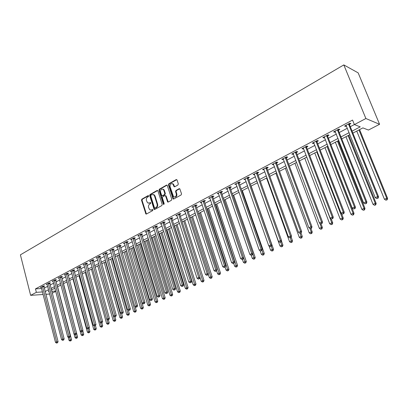<?xml version="1.0" encoding="UTF-8"?>
<svg xmlns="http://www.w3.org/2000/svg" width="408" height="408" viewBox="0 0 408 408"><rect width="100%" height="100%" fill="white"/><g stroke="black" fill="none" stroke-linecap="round" stroke-linejoin="round"><path stroke-width="0.61" d="M148.655 195.901L148.079 195.616L141.862 199.155L141.51 200.226L145.896 214.006L146.436 214.032L152.725 210.574L152.796 209.549L151.582 209.972L149.777 209.86L148.594 207.499C148.257 205.984 148.645 204.836 149.746 204.051L150.557 203.597L150.639 202.577L149.42 203.006L147.594 202.883L146.446 200.563C146.115 199.058 146.498 197.906 147.594 197.115L148.405 196.656L148.655 195.901M177.919 184.992L178.301 183.87L177.046 180.015L176.174 179.612L168.835 183.789L168.463 184.895L173.069 198.951L173.721 199.028L181.142 194.942L181.524 193.82L179.816 188.807L179.122 188.71L175.945 190.48L175.567 191.597L176.312 193.912C176.414 196.498 175.491 197.421 173.533 196.681L170.075 186.736C169.988 184.125 170.927 183.212 172.885 184.008L174.073 186.686L174.751 186.777L177.919 184.992M36.358 292.337L35.476 288.89L352.548 120.064L354.384 124.588L365.884 118.524L343.811 64.913L20.4 254.842L30.641 295.351L36.358 292.337L42.488 291.939M157.921 190.893L157.08 190.485L150.042 194.494L149.685 195.575L154.137 209.442L154.714 209.483L161.828 205.566L162.2 204.469L157.921 190.893M159.344 189.2L166.53 185.105L167.183 185.181L171.763 199.201L171.386 200.308L168.259 202.026L167.632 201.965L165.638 196.054L164.786 195.641L162.741 196.784L162.369 197.88L164.195 203.643L163.506 204.367L163.338 204.112L158.977 190.291L159.344 189.2L159.865 189.261L167.045 185.171L166.53 185.105M35.476 288.89L41.606 288.522M44.232 288.15L47.675 286.329M50.082 285.059L53.601 283.203M56.023 281.928L59.614 280.031M62.047 278.751L65.724 276.813M68.167 275.522L71.92 273.544M74.378 272.243L78.214 270.224M80.687 268.918L84.609 266.847M87.093 265.542L91.096 263.425M93.595 262.109L97.691 259.947M100.2 258.621L104.392 256.413M106.911 255.082L111.195 252.822M113.73 251.486L118.111 249.176M120.661 247.829L125.139 245.468M127.699 244.117L132.279 241.704M134.854 240.343L139.541 237.874M142.132 236.507L146.921 233.978M149.527 232.606L154.423 230.02M157.044 228.638L162.058 225.996M164.689 224.604L169.82 221.901M172.467 220.504L177.715 217.734M180.377 216.332L185.747 213.496M188.425 212.089L193.922 209.187M196.61 207.769L202.24 204.796M204.944 203.373L210.707 200.333M213.425 198.9L219.326 195.784M222.059 194.346L228.103 191.158M230.846 189.705L237.038 186.441M239.797 184.987L246.136 181.642M248.916 180.178L255.408 176.751M258.203 175.277L264.853 171.768M267.663 170.289L274.482 166.688M277.302 165.199L284.289 161.517M287.13 160.018L294.29 156.239M297.146 154.734L304.485 150.863M307.357 149.348L314.884 145.376M317.771 143.856L325.492 139.781M328.389 138.251L336.309 134.074M339.226 132.539L347.351 128.25M350.278 126.704L354.363 124.552M43.835 286.355L44.589 285.957L43.207 286.034L40.428 287.507L41.33 287.456M49.679 283.259L50.444 282.851L49.067 282.923L46.242 284.422L47.165 284.371M55.61 280.118L56.391 279.704L55.014 279.766L52.148 281.285L53.086 281.24M61.628 276.925L62.419 276.507L61.047 276.563L58.14 278.108L59.094 278.062M67.743 273.686L68.544 273.258L67.172 273.309L64.219 274.88L65.193 274.839M73.945 270.397L74.761 269.963L73.394 270.009L70.395 271.6L71.385 271.565M80.248 267.056L81.075 266.618L79.708 266.654L76.668 268.27L77.673 268.24M86.644 263.665L87.485 263.221L86.124 263.252L83.033 264.889L84.058 264.869M93.141 260.222L93.993 259.769L92.636 259.794L89.5 261.457L90.54 261.441M99.741 256.724L100.603 256.265L99.256 256.28L96.069 257.973L97.129 257.958M106.442 253.174L107.324 252.705L105.978 252.71L102.739 254.429L103.821 254.424M113.251 249.563L114.148 249.089L112.807 249.084L109.517 250.833L110.619 250.833M120.171 245.897L121.079 245.412L119.748 245.402L116.402 247.177L117.529 247.182M127.204 242.168L128.127 241.679L126.801 241.658L123.4 243.464L124.547 243.474M134.349 238.379L135.288 237.884L133.967 237.854L130.514 239.685L131.682 239.71M141.617 234.529L142.571 234.024L141.255 233.983L137.741 235.85L138.939 235.88M149.002 230.617L149.971 230.102L148.665 230.051L145.095 231.948L146.314 231.989M156.509 226.634L157.493 226.114L156.198 226.052L152.566 227.98L153.811 228.031M164.144 222.589L165.148 222.054L163.858 221.983L160.166 223.946L161.435 224.012M171.911 218.474L172.931 217.928L171.651 217.846L167.892 219.841L169.192 219.912M179.811 214.287L180.846 213.736L179.576 213.639L175.756 215.669L177.077 215.735M187.848 210.023L188.904 209.467L187.639 209.36L183.753 211.426L185.094 211.482M196.024 205.688L197.1 205.122L195.845 205.005L191.888 207.106L193.259 207.157M204.347 201.282L205.438 200.7L204.199 200.568L200.17 202.71L201.562 202.756M212.813 196.789L213.93 196.202L212.696 196.059L208.6 198.232L210.018 198.273M221.437 192.219L222.569 191.622L221.35 191.464L217.178 193.678L218.622 193.713M230.214 187.568L231.367 186.956L230.163 186.787L225.915 189.042L227.384 189.067M239.154 182.83L240.327 182.208L239.134 182.024L234.809 184.319L236.303 184.339M248.253 178.005L249.451 177.373L248.273 177.169L243.867 179.51L245.392 179.525M257.53 173.089L258.749 172.446L257.586 172.227L253.093 174.614L254.648 174.619M266.975 168.086L268.219 167.428L267.072 167.193L262.492 169.621L264.078 169.621M276.604 162.981L277.868 162.313L276.736 162.063L272.075 164.536L273.686 164.526M275.981 163.307L276.43 163.072M286.411 157.784L287.701 157.095L286.589 156.83L281.836 159.355L282.958 159.615L283.483 159.334M285.804 158.105L286.243 157.871M296.412 152.48L297.728 151.781L296.631 151.501L291.786 154.071L292.893 154.346L293.464 154.046M295.82 152.796L296.249 152.566M306.607 147.079L307.953 146.365L306.872 146.064L301.93 148.685L303.022 148.981L303.644 148.65M306.025 147.385L306.444 147.166M317.006 141.566L318.373 140.842L317.317 140.52L312.278 143.193L313.344 143.504L314.027 143.147M316.44 141.867L316.848 141.653M327.609 135.946L329.006 135.206L327.971 134.864L322.83 137.593L323.875 137.924L324.61 137.537M327.058 136.236L327.456 136.027M338.431 130.213L339.854 129.458L338.839 129.091L333.596 131.876L334.621 132.228L335.412 131.809M337.89 130.499L338.278 130.295M349.467 124.358L350.921 123.588L349.926 123.206L344.576 126.047L345.581 126.419L346.433 125.97M352.869 133.11L362.89 127.893L368.439 130.05L379.578 124.302L358.158 72.864L343.811 64.913M55.748 291.373L52.209 293.199M379.578 124.302L365.884 118.524M352.068 131.131L360.233 126.862L354.384 124.588M45.115 291.552L48.562 289.746M50.98 288.487L54.504 286.64M56.931 285.376L60.537 283.489M62.975 282.214L66.657 280.291M69.11 279.011L72.869 277.042M75.337 275.757L79.183 273.748M81.656 272.452L85.588 270.397M88.077 269.096L92.096 266.995M94.6 265.685L98.711 263.543M101.225 262.227L105.422 260.029M107.952 258.708L112.246 256.464M114.791 255.138L119.182 252.843M121.737 251.506L126.225 249.161M128.795 247.814L133.391 245.417M135.971 244.066L140.668 241.613M143.264 240.251L148.068 237.742M150.679 236.38L155.596 233.809M158.222 232.438L163.251 229.811M165.888 228.429L171.034 225.741M173.686 224.354L178.954 221.605M181.621 220.208L187.007 217.393M189.689 215.99L195.208 213.109M197.9 211.701L203.546 208.748M206.259 207.33L212.043 204.311M214.766 202.883L220.687 199.792M223.426 198.359L229.49 195.192M232.244 193.749L238.451 190.505M241.22 189.057L247.579 185.737M250.364 184.278L256.882 180.877M259.682 179.413L266.358 175.924M269.173 174.451L276.012 170.876M278.843 169.397L285.855 165.735M288.701 164.246L295.887 160.487M298.748 158.993L306.117 155.142M308.994 153.637L316.552 149.69M319.444 148.18L327.19 144.126M330.103 142.606L338.048 138.455M340.971 136.925L349.126 132.666M30.641 295.351L43.146 294.489M45.823 294.301L49.679 294.035M48.96 291.276L48.435 291.552L49.026 291.511M51.724 291.337L55.672 291.082M349.921 134.64L341.756 138.893M338.829 140.418L330.868 144.559M327.955 146.074L320.193 150.113M317.296 151.623L309.728 155.56M306.847 157.06L299.472 160.9M296.606 162.394L289.405 166.138M286.554 167.622L279.536 171.273M276.7 172.752L269.851 176.317M267.031 177.786L260.345 181.264M257.54 182.723L251.017 186.119M248.227 187.568L241.857 190.883M239.083 192.326L232.866 195.565M230.107 196.998L224.038 200.16M221.294 201.588L215.368 204.668M212.639 206.091L206.851 209.105M204.133 210.518L198.482 213.46M195.779 214.863L190.261 217.739M187.573 219.137L182.177 221.942M179.505 223.334L174.236 226.078M171.579 227.46L166.428 230.143M163.781 231.52L158.748 234.136M156.121 235.508L151.2 238.068M148.583 239.43L143.774 241.929M141.173 243.285L136.471 245.733M133.885 247.08L129.29 249.472M126.715 250.808L122.222 253.149M119.661 254.48L115.265 256.77M112.72 258.096L108.421 260.329M105.886 261.65L101.684 263.838M99.164 265.149L95.049 267.291M92.545 268.591L88.521 270.688M86.027 271.983L82.095 274.033M79.611 275.324L75.761 277.328M73.297 278.613L69.528 280.571M67.075 281.851L63.388 283.769L77.591 336.947L77.076 338.084L76.061 338.38L77.076 338.084M60.945 285.039L57.339 286.916M54.907 288.181L51.377 290.017M169.177 219.917L169.05 219.504M167.897 202.093L167.754 201.639M177.031 215.756L176.858 215.21M185.018 211.523L184.809 210.875M193.147 207.218L192.928 206.55M201.419 202.832L201.195 202.164M209.834 198.37L209.61 197.696M218.402 193.831L218.173 193.152M227.123 189.205L226.889 188.522M236.008 184.498L235.768 183.809M245.05 179.704L244.805 179.01M254.266 174.823L254.016 174.124M263.65 169.845L263.395 169.141M273.212 164.776L272.952 164.067M282.958 159.615L282.693 158.901M292.893 154.346L292.623 153.627M303.022 148.981L302.746 148.257M313.344 143.504L313.064 142.774M323.875 137.924L323.59 137.19M334.621 132.228L334.325 131.488M345.581 126.419L345.28 125.674M148.716 203.225L149.42 203.006M150.695 202.633L149.945 203.051M150.904 210.181L151.582 209.972M152.857 209.6L152.108 210.013M148.548 195.702L142.392 199.206L142.035 200.277L146.421 214.042L145.896 214.006M157.666 190.516L150.567 194.55L150.21 195.631L154.683 209.498M151.021 195.167L150.766 195.927L154.459 207.769L155.04 208.065L155.912 207.585C157.029 206.795 157.422 205.637 157.08 204.107L154.535 195.988L153.801 194.846L151.883 194.677L151.021 195.167M155.162 208.075L155.565 208.106L155.162 208.075M153.163 194.504L154.326 194.902L155.06 196.044L157.6 204.153C157.942 205.683 157.554 206.841 156.432 207.626L155.565 208.106M165.368 195.667L166.158 196.11L168.203 202.057M159.865 189.261L159.497 190.352L163.985 204.377M163.817 190.322L163.256 189.414C161.359 188.72 160.461 189.633 160.563 192.163L161.782 195.661L162.404 195.723L164.45 194.58L164.822 193.479L163.817 190.322L164.337 190.383L163.776 189.475L162.705 189.093M162.348 195.753L162.925 195.779L162.404 195.723M164.337 190.383L165.342 193.535L164.97 194.636L162.925 195.779M172.278 183.631L173.405 184.074L174.665 186.813M174.66 197.084C176.353 197.089 177.077 196.049 176.827 193.973L176.312 193.912M179.724 188.731L176.46 190.541L176.083 191.658L176.827 193.973M176.786 179.637L169.356 183.855L168.978 184.967L173.655 199.058M68.182 337.176L69.028 340.379L71.548 339.65L57.584 286.788M70.502 340.858L71.033 340.782L70.502 340.858L69.569 337.36M70.023 341.073L69.028 340.379M71.548 339.65L71.033 340.782M42.452 286.436L56.692 341.833L55.488 342.378L41.177 287.11M43.84 285.998L58.074 341.629L56.692 341.833L56.987 342.868L56.503 343.087L57.538 342.786L56.987 342.868M57.538 342.786L58.074 341.629M55.488 342.378L56.503 343.087M74.113 334.127L75.057 337.681L76.276 337.141L75.608 334.637M76.551 338.166L76.276 337.141L77.591 336.947M76.061 338.38L75.057 337.681M66.948 281.913L81.177 334.942L83.727 334.208L82.793 330.735M82.686 335.427L82.192 335.646L83.212 335.351L82.686 335.427L81.722 331.826M82.192 335.646L81.177 334.942M83.727 334.208L83.212 335.351M72.93 278.802L87.394 332.163L89.954 331.423L89.077 328.205M88.913 332.647L88.414 332.872L89.439 332.576L88.913 332.647L87.924 328.945M88.414 332.872L87.394 332.163M89.954 331.423L89.439 332.576M48.297 283.33L62.776 339.079L61.552 339.635L47.007 284.019M49.684 282.892L64.153 338.88L62.776 339.079L63.067 340.124L62.577 340.343L63.617 340.043L63.067 340.124M63.617 340.043L64.153 338.88M61.552 339.635L62.577 340.343M54.233 280.179L68.947 336.284L67.708 336.845L52.923 280.877M55.615 279.74L70.324 336.09L68.947 336.284L69.238 337.34L68.743 337.564L69.788 337.263L69.238 337.34M69.788 337.263L70.324 336.09M67.708 336.845L68.743 337.564M60.257 276.981L75.22 333.448L73.955 334.019L58.925 277.69M61.633 276.537L76.587 333.26L75.22 333.448L75.506 334.514L75.001 334.744L75.506 334.514M76.051 334.438L76.587 333.26M73.955 334.019L75.001 334.744M78.999 275.645L93.697 329.343L96.278 328.598L95.462 325.64M95.237 329.827L94.727 330.052L95.758 329.756L95.237 329.827L94.177 325.875M94.727 330.052L93.697 329.343M96.278 328.598L95.758 329.756M66.371 273.737L81.585 330.567L80.305 331.143L65.02 274.457M67.748 273.289L82.952 330.383L81.585 330.567L81.87 331.643L81.355 331.872L81.87 331.643M82.416 331.566L82.952 330.383M80.305 331.143L81.355 331.872M85.16 272.437L100.098 326.476L102.694 325.727L101.878 322.794M101.658 326.961L101.138 327.196L102.178 326.895L101.658 326.961L100.485 322.626M101.138 327.196L100.098 326.476M102.694 325.727L102.178 326.895M91.412 269.183L106.6 323.57L109.211 322.815L108.38 319.862M108.176 324.054L107.651 324.289L108.691 323.988L108.176 324.054L106.891 319.326M107.651 324.289L106.6 323.57M109.211 322.815L108.691 323.988M97.757 265.878L113.2 320.611L115.826 319.857L114.964 316.812M114.791 321.101L114.26 321.341L115.311 321.04L114.791 321.101L99.037 265.215M114.26 321.341L113.2 320.611M115.826 319.857L115.311 321.04M104.203 262.528L119.906 317.613L122.543 316.853L121.635 313.681M121.513 318.102L120.972 318.347L122.028 318.041L121.513 318.102L105.504 261.849M120.972 318.347L119.906 317.613M122.543 316.853L122.028 318.041M110.747 259.121L126.715 314.568L129.372 313.803L128.326 310.197M128.341 315.058L127.791 315.302L128.852 315.002L128.341 315.058L112.067 258.432M127.791 315.302L126.715 314.568M129.372 313.803L128.852 315.002M72.578 270.443L88.052 327.639L86.751 328.226L71.206 271.167M73.95 269.989L89.413 327.461L88.052 327.639L88.332 328.726L87.812 328.96L88.332 328.726M88.878 328.654L89.413 327.461M86.751 328.226L87.812 328.96M78.882 267.092L94.62 324.666L93.294 325.263L77.489 267.837M80.248 266.643L95.977 324.493L94.62 324.666L94.896 325.768L94.365 326.002L94.896 325.768M95.436 325.696L95.977 324.493M93.294 325.263L94.365 326.002M85.282 263.695L101.291 321.647L99.945 322.254L83.87 264.445M86.649 263.242L102.643 321.484L101.291 321.647L101.567 322.759L101.026 322.998L101.567 322.759M102.107 322.692L102.643 321.484M99.945 322.254L101.026 322.998M91.785 260.243L108.069 318.582L106.702 319.199L90.347 261.008M93.146 259.784L109.415 318.418L108.069 318.582L108.339 319.704L107.794 319.949L108.339 319.704M108.88 319.637L109.415 318.418M106.702 319.199L107.794 319.949M98.389 256.739L114.954 315.466L113.567 316.093L96.931 257.514M99.741 256.275L116.295 315.308L114.954 315.466L115.224 316.598L114.668 316.848L115.224 316.598M115.76 316.531L116.295 315.308M113.567 316.093L114.668 316.848M117.387 255.663L133.63 311.472L136.303 310.702L135.119 306.653M135.278 311.967L134.716 312.217L135.787 311.906L135.278 311.967L118.728 254.964M134.716 312.217L133.63 311.472M136.303 310.702L135.787 311.906M105.096 253.179L121.956 312.293L120.544 312.931L103.612 253.965M106.447 252.71L123.293 312.145L121.956 312.293L122.216 313.441L121.655 313.696L122.216 313.441M122.752 313.38L123.293 312.145M120.544 312.931L121.655 313.696M124.134 252.149L140.658 308.326L143.346 307.555L126.608 250.864M142.321 308.82L141.755 309.075L142.831 308.769L142.321 308.82L125.501 251.44M141.755 309.075L140.658 308.326M143.346 307.555L142.831 308.769M111.914 249.558L129.066 309.075L127.638 309.723L110.405 250.359M113.256 249.084L130.397 308.933L129.066 309.075L129.331 310.233L128.755 310.493L129.331 310.233M129.861 310.177L130.397 308.933M127.638 309.723L128.755 310.493M130.988 248.584L147.798 305.133L150.501 304.358L133.472 247.294M149.481 305.628L148.905 305.888L149.986 305.577L149.481 305.628L132.376 247.865M148.905 305.888L147.798 305.133M150.501 304.358L149.986 305.577M118.84 245.886L136.298 305.806L134.844 306.464L117.305 246.697M120.176 245.407L137.624 305.668L136.298 305.806L136.558 306.974L135.971 307.234L136.558 306.974M137.083 306.918L137.624 305.668M134.844 306.464L135.971 307.234M137.955 244.963L155.055 301.884L157.774 301.104L140.449 243.663M156.759 302.384L156.172 302.644L157.259 302.333L156.759 302.384L139.358 244.229M156.172 302.644L155.055 301.884M157.774 301.104L157.259 302.333M125.878 242.148L143.652 302.476L142.173 303.149L124.318 242.974M127.209 241.664L144.968 302.348L143.652 302.476L143.902 303.659L143.31 303.924L143.902 303.659M144.427 303.608L144.968 302.348M142.173 303.149L143.31 303.924M145.029 241.281L162.43 298.585L165.169 297.804L147.533 239.975M164.154 299.084L163.557 299.35L164.648 299.038L164.154 299.084L146.457 240.536M163.557 299.35L162.43 298.585M165.169 297.804L164.648 299.038M133.028 238.349L151.123 299.095L149.619 299.773L131.447 239.19M134.354 237.859L152.434 298.972L151.123 299.095L151.373 300.288L150.771 300.558L151.373 300.288M151.898 300.237L152.434 298.972M149.619 299.773L150.771 300.558M152.215 237.538L169.927 295.229L172.681 294.443L154.734 236.227M171.671 295.729L171.064 295.999L172.166 295.688L171.671 295.729L153.668 236.783M171.064 295.999L169.927 295.229M172.681 294.443L172.166 295.688M140.301 234.488L158.727 295.652L157.197 296.346L138.695 235.345M141.617 233.993L160.028 295.54L158.727 295.652L158.972 296.861L158.36 297.136L158.972 296.861M159.492 296.815L160.028 295.54M157.197 296.346L158.36 297.136M159.518 233.738L177.546 291.817L180.316 291.031L162.053 232.417M179.311 292.322L178.694 292.597L179.8 292.281L179.311 292.322L160.992 232.968M178.694 292.597L177.546 291.817M180.316 291.031L179.8 292.281M166.943 229.872L185.298 288.349L188.083 287.558L169.488 228.546M187.078 288.854L186.456 289.134L187.568 288.818L187.078 288.854L168.443 229.092M186.456 289.134L185.298 288.349M188.083 287.558L187.568 288.818M174.491 225.945L193.178 284.825L195.978 284.029L177.052 224.614M194.983 285.33L194.346 285.615L195.468 285.294L194.983 285.33L176.011 225.15M194.346 285.615L193.178 284.825M195.978 284.029L195.468 285.294M199.991 277.496L201.19 281.24L204.01 280.439L184.737 220.611M203.016 281.744L202.368 282.035L203.5 281.714L203.016 281.744L183.712 221.146M202.368 282.035L201.19 281.24M204.01 280.439L203.5 281.714M208.228 274.15L209.34 277.593L210.987 276.853L212.18 276.787L192.55 216.546M211.191 278.098L210.533 278.394L211.67 278.072L211.191 278.098L191.541 217.071M210.533 278.394L209.34 277.593M212.18 276.787L211.67 278.072M216.607 270.759L217.637 273.88L219.31 273.13L220.488 273.074L200.496 212.41M219.509 274.39L218.836 274.686L219.978 274.365L219.509 274.39L199.497 212.93M218.836 274.686L217.637 273.88M220.488 273.074L219.978 274.365M225.119 267.225L226.073 270.106L227.776 269.341L228.944 269.29L208.58 208.202M227.97 270.616L227.287 270.917L228.439 270.596L227.97 270.616L207.596 208.718M227.287 270.917L226.073 270.106M228.944 269.29L228.439 270.596M233.687 263.359L234.661 266.261L236.395 265.486L237.553 265.445L216.801 203.924M236.579 266.771L235.885 267.082L237.043 266.755L236.579 266.771L215.832 204.428M235.885 267.082L234.661 266.261M237.553 265.445L237.043 266.755M242.403 259.432L243.132 259.1L241.924 259.442L242.403 259.432L243.398 262.349L245.167 261.559L246.31 261.533L225.165 199.573M245.346 262.864L244.637 263.18L245.805 262.849L245.346 262.864L224.211 200.068M244.637 263.18L243.398 262.349M246.31 261.533L245.805 262.849M251.236 255.286L252.297 258.371L254.097 257.565L255.224 257.545L233.672 195.141M254.266 258.881L253.546 259.202L254.72 258.876L254.266 258.881L252.792 253.791M253.546 259.202L252.297 258.371M255.224 257.545L254.72 258.876M260.125 250.787L261.355 254.317L263.185 253.496L264.302 253.49L242.332 190.638M263.349 254.832L262.619 255.158L263.798 254.827L263.349 254.832L261.987 250.068M262.619 255.158L261.355 254.317M264.302 253.49L263.798 254.827M269.137 246.106L270.575 250.191L272.442 249.354L273.544 249.354L251.149 186.048M272.6 250.706L271.856 251.037L273.044 250.706L272.6 250.706L271.361 246.284M271.856 251.037L270.575 250.191M273.544 249.354L273.044 250.706M257.423 182.784L279.97 245.983L281.872 245.137L282.953 245.147L281.454 240.96M282.025 246.503L281.26 246.84L282.458 246.503L282.025 246.503L280.791 242.123M281.26 246.84L279.97 245.983M282.953 245.147L282.458 246.503M266.546 178.036L289.542 241.704L291.475 240.837L292.541 240.863L291.174 237.084M291.618 242.219L290.843 242.566L292.046 242.23L291.618 242.219L290.374 237.798M290.843 242.566L289.542 241.704M292.541 240.863L292.046 242.23M275.834 173.201L299.288 237.339L301.262 236.456L302.313 236.497L301.028 232.999M301.395 237.859L300.609 238.211L301.818 237.874L301.395 237.859L300.104 233.294M300.609 238.211L299.288 237.339M302.313 236.497L301.818 237.874M285.294 168.28L309.223 232.897L311.233 231.994L312.263 232.045L310.952 228.521M311.36 233.412L310.554 233.774L311.773 233.432L311.36 233.412L311.233 231.994L309.901 228.409M310.554 233.774L309.223 232.897M312.263 232.045L311.773 233.432M294.933 163.261L319.347 228.363L321.397 227.45L322.407 227.511L321.045 223.895M321.514 228.883L320.693 229.25L321.917 228.908L321.514 228.883L321.397 227.45L319.816 223.252M320.693 229.25L319.347 228.363M322.407 227.511L321.917 228.908M304.75 158.151L329.669 223.747L331.755 222.814L332.75 222.89L331.194 218.821M331.867 224.267L331.031 224.64L332.265 224.298L331.867 224.267L331.755 222.814L306.74 157.116M331.031 224.64L329.669 223.747M332.75 222.89L332.265 224.298M147.691 230.566L166.459 292.154L164.898 292.857L146.059 231.433M149.002 230.061L167.749 292.051L166.459 292.154L166.699 293.377L166.076 293.658L166.699 293.377M167.214 293.332L167.749 292.051M164.898 292.857L166.076 293.658M155.208 226.578L174.323 288.599L172.737 289.313L153.546 227.46M156.514 226.068L175.603 288.502L174.323 288.599L174.558 289.833L173.92 290.119L174.558 289.833M175.068 289.792L175.603 288.502M172.737 289.313L173.92 290.119M162.853 222.518L182.32 284.978L180.713 285.707L161.165 223.416M164.149 221.998L164.189 223.013L183.595 284.886L182.32 284.978L182.549 286.222L181.907 286.513L182.549 286.222M183.059 286.186L183.595 284.886M180.713 285.707L181.907 286.513M170.631 218.392L190.465 281.291L188.822 282.035L168.907 219.305M171.916 217.867L171.957 218.902L191.724 281.214L190.465 281.291L190.689 282.555L190.031 282.851L190.689 282.555M191.194 282.52L191.724 281.214M188.822 282.035L190.031 282.851M178.536 214.19L198.747 277.542L197.079 278.297L176.786 215.118M179.816 213.659L179.857 214.715L200.002 277.471L198.747 277.542L198.966 278.817L198.298 279.118L198.966 278.817M199.466 278.791L200.002 277.471M197.079 278.297L198.298 279.118M186.584 209.921L207.177 273.727L205.479 274.497L184.804 210.865M187.848 209.375L187.894 210.462L208.422 273.666L207.177 273.727L207.391 275.017L206.713 275.324L207.391 275.017M207.891 274.992L208.422 273.666M205.479 274.497L206.713 275.324M194.769 205.576L215.766 269.841L214.037 270.626L192.959 206.535M196.029 205.02L196.075 206.132L216.995 269.79L215.766 269.841L215.97 271.147L215.281 271.463L215.97 271.147M216.464 271.126L216.995 269.79M214.037 270.626L215.281 271.463M203.102 201.149L224.502 265.889L222.743 266.684L201.261 202.128M204.347 200.588L204.398 201.725L225.721 265.843L224.502 265.889L224.706 267.209L224.002 267.526L224.706 267.209M225.191 267.189L225.721 265.843M222.743 266.684L224.002 267.526M211.584 196.651L233.401 261.86L231.611 262.67L209.707 197.645M212.818 196.07L212.864 197.237L234.61 261.829L233.401 261.86L233.595 263.196L232.881 263.522L233.595 263.196M234.08 263.185L234.61 261.829M231.611 262.67L232.881 263.522M220.218 192.066L242.469 257.754L240.638 258.585L218.306 193.081M221.437 191.474L221.488 192.673L243.658 257.739L242.469 257.754L242.653 259.111M243.132 259.1L243.658 257.739M240.638 258.585L241.924 259.442M229.005 187.399L251.7 253.577L249.839 254.419L227.062 188.43M230.214 186.793L230.265 188.022L252.878 253.567L251.7 253.577L251.884 254.949L251.139 255.286L251.884 254.949M252.353 254.944L252.878 253.567M249.839 254.419L251.139 255.286M237.956 182.646L261.11 249.319L259.213 250.181L235.977 183.697M239.154 182.024L239.205 183.289L262.267 249.324L261.11 249.319L261.283 250.706L260.523 251.053L261.283 250.706M261.747 250.706L262.267 249.324M259.213 250.181L260.523 251.053M247.075 177.806L270.693 244.984L268.76 245.856L245.055 178.877M248.258 177.179L248.309 178.469L271.84 244.999L270.693 244.984L270.861 246.386L270.086 246.738L270.861 246.386M271.32 246.391L271.84 244.999M268.76 245.856L270.086 246.738M256.362 172.875L280.464 240.562L278.496 241.449L254.306 173.966M257.53 172.258L257.586 173.558L281.591 240.587L280.464 240.562L280.622 241.985L279.837 242.337L280.622 241.985M281.076 241.995L281.591 240.587M278.496 241.449L279.837 242.337M265.827 167.856L290.425 236.054L288.415 236.961L263.731 168.968M266.975 167.244L267.031 168.555L291.536 236.094L290.425 236.054L290.572 237.497L289.772 237.859L290.572 237.497M291.016 237.507L291.536 236.094M288.415 236.961L289.772 237.859M275.466 162.736L300.579 231.458L298.534 232.381L273.335 163.868M276.604 162.134L276.66 163.455L275.528 163.21L276.66 163.455L301.67 231.514L300.579 231.458L300.721 232.917L299.9 233.289L300.721 232.917M301.155 232.937L301.67 231.514M298.534 232.381L299.9 233.289M285.294 157.519L310.932 226.772L308.846 227.715L283.121 158.671M286.416 156.922L286.472 158.258L312.008 226.843L310.932 226.772L311.064 228.251L310.228 228.628L311.064 228.251M311.498 228.276L312.008 226.843M308.846 227.715L310.228 228.628M295.315 152.199L321.494 221.993L319.367 222.957L293.097 153.377M296.412 151.613L296.473 152.964L322.55 222.074L321.494 221.993L321.616 223.492L320.765 223.875L321.616 223.492M322.04 223.523L322.55 222.074M319.367 222.957L320.765 223.875M314.757 152.944L340.19 219.035L342.317 218.086L343.291 218.178L341.445 213.404M342.419 219.56L341.567 219.938L342.807 219.596L342.419 219.56L342.317 218.086L316.781 151.888M341.567 219.938L340.19 219.035M343.291 218.178L342.807 219.596M305.531 146.778L332.27 217.117L330.098 218.096L303.266 147.976M306.612 146.202L306.673 147.563L333.3 217.214L332.27 217.117L332.382 218.632L331.515 219.025L332.382 218.632M332.795 218.673L333.3 217.214M330.098 218.096L331.515 219.025M324.957 147.635L350.916 214.236L353.088 213.267L354.042 213.374L327.752 146.181M353.18 214.756L352.313 215.144L353.563 214.797L353.18 214.756L353.088 213.267L327.017 146.564M352.313 215.144L350.916 214.236M354.042 213.374L353.563 214.797M315.945 141.244L343.266 212.14L341.047 213.144L313.64 142.469M317.006 140.684L317.072 142.055L344.27 212.257L343.266 212.14L343.368 213.68L342.48 214.078L343.368 213.68M343.771 213.726L344.27 212.257M341.047 213.144L342.48 214.078M335.351 142.229L361.86 209.34L364.074 208.35L365.002 208.473L338.161 140.765M364.155 209.86L363.268 210.258L364.528 209.911L364.155 209.86L364.074 208.35L337.452 141.132M363.268 210.258L361.86 209.34M365.002 208.473L364.528 209.911M326.573 135.604L354.486 207.06L352.221 208.085L324.217 136.853M327.609 135.053L327.68 136.44L355.47 207.193L354.486 207.06L354.577 208.621L353.67 209.029L354.577 208.621M354.97 208.672L355.47 207.193M352.221 208.085L353.67 209.029M345.948 136.711L373.024 204.342L375.284 203.332L376.186 203.475L348.774 135.237M375.355 204.867L374.452 205.27L375.717 204.918L375.355 204.867L375.284 203.332L348.095 135.594M374.452 205.27L373.024 204.342M376.186 203.475L375.717 204.918M337.411 129.851L365.935 201.878L363.63 202.924L335.009 131.126M338.426 129.311L338.497 130.713L366.899 202.026L365.935 201.878L366.022 203.459L365.094 203.878L366.022 203.459M366.404 203.521L366.899 202.026M363.63 202.924L365.094 203.878M356.755 131.085L384.418 199.247L386.723 198.217L387.6 198.37L359.601 129.606M386.779 199.767L385.856 200.18L387.131 199.828L386.779 199.767L386.723 198.217L358.943 129.948M385.856 200.18L384.418 199.247M387.6 198.37L387.131 199.828M348.473 123.981L377.635 196.585L375.273 197.656L346.025 125.282M349.467 123.451L349.539 124.863L378.568 196.753L377.635 196.585L377.701 198.191L376.757 198.614L377.701 198.191M378.078 198.257L378.568 196.753M375.273 197.656L376.757 198.614M148.502 195.656L148.079 195.616M152.806 209.554L152.398 209.518M150.649 202.587L150.231 202.546M146.151 213.644L145.62 213.608M142.035 200.277L141.51 200.226M142.392 199.206L141.862 199.155M154.403 209.1L153.877 209.059M150.21 195.631L149.685 195.575M150.567 194.55L150.042 194.494M157.605 190.546L157.08 190.485M156.432 207.626L155.912 207.585M157.6 204.153L157.08 204.107M155.06 196.044L154.535 195.988M167.923 201.654L167.402 201.603M166.158 196.11L165.638 196.054M163.858 204.158L163.338 204.112M159.497 190.352L158.977 190.291M164.97 194.636L164.45 194.58M165.342 193.535L164.822 193.479M174.394 186.43L173.879 186.364M173.91 184.926L173.395 184.86M176.083 191.658L175.567 191.597M176.46 190.541L175.945 190.48M179.637 188.771L179.122 188.71M173.364 198.655L172.849 198.604M168.978 184.967L168.463 184.895M169.356 183.855L168.835 183.789M176.69 179.683L176.174 179.612M42.452 286.533L43.835 286.457M42.483 286.809L43.865 286.732M48.297 283.433L49.679 283.361M48.333 283.708L49.71 283.637M54.233 280.281L55.61 280.214M54.264 280.561L55.641 280.495M60.257 277.083L61.628 277.027M60.292 277.364L61.664 277.307M66.371 273.839L67.743 273.788M66.407 274.12L67.774 274.069M72.578 270.545L73.945 270.499M72.614 270.83L73.981 270.785M78.882 267.199L80.243 267.163M78.917 267.485L80.279 267.449M85.282 263.803L86.644 263.772M85.318 264.088L86.68 264.058M91.785 260.35L93.141 260.329M91.82 260.641L93.177 260.62M98.389 256.846L99.736 256.831M98.425 257.137L99.776 257.122M105.096 253.286L106.442 253.281M105.136 253.582L106.478 253.572M111.909 249.671L113.251 249.671M111.95 249.966L113.291 249.966M118.835 245.993L120.171 246.004M118.876 246.294L120.212 246.304M125.873 242.26L127.204 242.276M125.919 242.561L127.245 242.576M133.028 238.461L134.349 238.491M133.069 238.767L134.39 238.792M140.301 234.6L141.612 234.641M140.342 234.906L141.658 234.947M147.691 230.678L149.002 230.729M147.737 230.984L149.042 231.035M155.208 226.69L156.509 226.746M155.254 227.001L156.555 227.057M162.853 222.63L164.144 222.702M162.899 222.946L164.189 223.013M170.626 218.504L171.911 218.586M170.677 218.821L171.957 218.902M178.536 214.307L179.811 214.399M178.582 214.623L179.857 214.715M186.584 210.038L187.848 210.14M186.629 210.36L187.894 210.462M194.769 205.693L196.024 205.811M194.82 206.014L196.075 206.132M203.102 201.272L204.347 201.399M203.153 201.598L204.398 201.725M211.584 196.768L212.813 196.911M211.635 197.1L212.864 197.237M220.218 192.188L221.437 192.341M220.269 192.52L221.488 192.673M229.005 187.522L230.214 187.69M229.061 187.853L230.265 188.022M237.956 182.774L239.149 182.957M238.012 183.105L239.205 183.289M247.075 177.934L248.253 178.133M247.131 178.27L248.309 178.469M256.362 173.002L257.53 173.216M256.418 173.344L257.586 173.558M265.822 167.979L266.975 168.213M265.883 168.326L267.031 168.555M275.466 162.863L276.604 163.108M285.294 157.646L286.411 157.911M285.355 157.998L286.472 158.258M295.315 152.332L296.412 152.612M295.377 152.684L296.473 152.964M305.531 146.911L306.607 147.206M305.592 147.262L306.673 147.563M315.945 141.382L317.006 141.698M316.011 141.739L317.072 142.055M326.573 135.742L327.609 136.078M326.64 136.104L327.68 136.44M337.411 129.989L338.431 130.346M337.482 130.351L338.497 130.713M348.473 124.119L349.467 124.496M348.544 124.486L349.539 124.863M154.663 209.483L154.137 209.442M154.326 194.902L153.801 194.846M168.147 202.011L167.632 201.965M165.939 195.764L165.419 195.707M163.934 204.408L163.506 204.367M163.776 189.475L163.256 189.414M174.588 186.752L174.073 186.686M173.405 184.074L172.885 184.008M173.584 199.002L173.069 198.951M285.34 157.942L286.457 158.202M295.341 152.572L296.443 152.852M305.546 147.094L306.627 147.395M315.955 141.515L317.016 141.831M326.573 135.818L327.614 136.16M337.411 130.014L338.431 130.371"/></g></svg>
